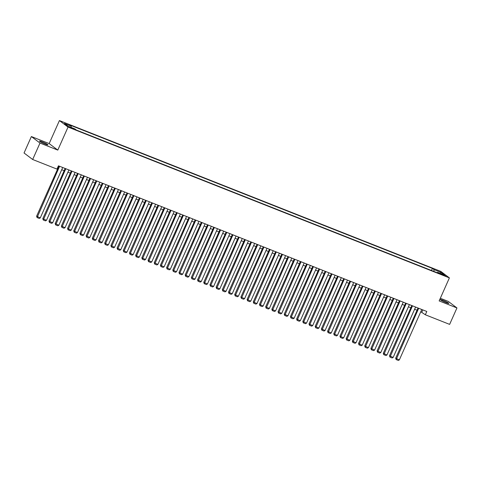 <?xml version="1.0" encoding="UTF-8"?>
<svg xmlns="http://www.w3.org/2000/svg" width="481" height="481" viewBox="0 0 481 481"><rect width="100%" height="100%" fill="white"/><g stroke="black" fill="none" stroke-linecap="round" stroke-linejoin="round"><path stroke-width="0.72" d="M45.22 144.114A4.63 0.457 24 0 0 47.956 144.871A4.63 0.457 24 0 0 42.238 141.865A4.63 0.457 24 0 0 39.502 141.101A4.63 0.457 24 0 0 45.22 144.114M446.079 302.633A4.63 0.457 24 0 0 448.821 303.391A4.63 0.457 24 0 0 443.097 300.385A4.63 0.457 24 0 0 440.362 299.627A4.63 0.457 24 0 0 446.079 302.633M72.409 128.601L73.779 128.98L70.917 127.471L69.547 127.092L72.409 128.601M31.367 136.55L39.989 143.055L57.792 150.096L49.17 143.591L31.367 136.55L24.05 152.994L32.672 159.5L56.974 169.108L58.435 165.819L426.797 311.484L425.33 314.772L449.633 324.386L456.95 307.942L448.328 301.437L440.325 298.274M49.17 143.591L59.416 120.575L440.776 271.38L449.398 277.886L68.037 127.08L59.416 120.575M443.079 274.651L440.386 273.749L445.845 276.112L443.079 274.651L442.881 275.09M433.898 271.434L434.03 269.625L432.401 268.398L69.613 124.934L71.242 126.16L64.43 123.473L67.977 126.142L74.783 128.836L76.413 130.068L439.201 273.533L437.572 272.3L437.127 272.709M434.03 269.625L440.843 272.318L444.384 274.994L437.572 272.3M39.989 143.055L32.672 159.5M57.792 150.096L68.037 127.08M449.398 277.886L439.153 300.908L456.95 307.942M420.791 311.724L425.33 314.772M57.449 168.037L57.96 168.242M61.718 169.727L64.153 170.689M67.911 172.18L70.34 173.142M74.098 174.627L76.533 175.589M80.291 177.074L82.726 178.036M86.484 179.521L88.913 180.483M92.671 181.968L95.106 182.93M98.864 184.415L101.299 185.383M105.056 186.868L107.491 187.83M111.243 189.316L113.678 190.278M117.436 191.763L119.871 192.725M123.629 194.21L126.064 195.172M129.816 196.657L132.251 197.619M136.009 199.11L138.444 200.072M142.202 201.557L144.637 202.519M148.388 204.004L150.824 204.966M154.581 206.451L157.016 207.413M160.774 208.898L163.209 209.86M166.961 211.345L169.396 212.313M173.154 213.798L175.589 214.76M179.347 216.246L181.782 217.208M185.54 218.693L187.969 219.655M191.727 221.14L194.162 222.102M197.919 223.587L200.355 224.549M204.112 226.04L206.541 227.002M210.299 228.487L212.734 229.449M216.492 230.934L218.927 231.896M222.685 233.381L225.114 234.343M228.872 235.828L231.307 236.79M235.065 238.275L237.5 239.243M241.258 240.728L243.687 241.69M247.444 243.176L249.88 244.138M253.637 245.623L256.072 246.585M259.83 248.07L262.259 249.032M266.017 250.517L268.452 251.479M272.21 252.97L274.645 253.932M278.403 255.417L280.832 256.379M284.59 257.864L287.025 258.826M290.783 260.311L293.218 261.273M296.975 262.758L299.404 263.72M303.162 265.211L305.597 266.173M309.355 267.658L311.79 268.62M315.548 270.106L317.977 271.068M321.735 272.553L324.17 273.515M327.928 275L330.363 275.962M334.121 277.447L336.55 278.415M340.307 279.9L342.743 280.862M346.5 282.347L348.935 283.309M352.693 284.794L355.122 285.756M358.88 287.241L361.315 288.203M365.073 289.688L367.508 290.65M371.266 292.141L373.701 293.103M377.453 294.588L379.888 295.55M383.646 297.036L386.081 297.998M389.838 299.483L392.274 300.445M396.025 301.93L398.46 302.892M402.218 304.377L404.653 305.345M408.411 306.83L410.846 307.792M414.598 309.277L417.033 310.239M422.823 309.914L421.837 312.139M431.475 270.472L432.401 268.398M71.242 126.16L71.152 127.399M439.832 273.196L440.843 272.318M421.783 309.505L399.35 359.884L395.671 358.225L396.164 359.572L418.686 308.279M418.025 308.02L395.671 358.225M399.35 359.884L398.328 360.425L396.164 359.572M415.59 307.052L393.157 357.437L389.478 355.772L389.971 357.118L412.494 305.832M411.832 305.567L389.478 355.772M393.157 357.437L392.135 357.978L389.971 357.118M409.397 304.605L386.964 354.99L383.291 353.325L383.778 354.671L406.301 303.385M405.639 303.12L383.291 353.325M386.964 354.99L385.948 355.531L383.778 354.671M403.21 302.158L380.778 352.543L377.098 350.877L377.591 352.224L400.114 300.938M399.452 300.673L377.098 350.877M380.778 352.543L379.756 353.084L377.591 352.224M397.017 299.711L374.585 350.096L370.905 348.43L371.398 349.777L393.921 298.485M393.26 298.226L370.905 348.43M374.585 350.096L373.563 350.631L371.398 349.777M390.825 297.264L368.392 347.643L364.718 345.983L365.205 347.33L387.728 296.037M387.067 295.779L364.718 345.983M368.392 347.643L367.376 348.184L365.205 347.33M384.638 294.817L362.205 345.196L358.525 343.536L359.018 344.877L381.541 293.59M380.88 293.326L358.525 343.536M362.205 345.196L361.183 345.737L359.018 344.877M378.445 292.364L356.012 342.749L352.332 341.083L352.826 342.43L375.348 291.143M374.687 290.879L352.332 341.083M356.012 342.749L354.99 343.29L352.826 342.43M372.252 289.917L349.819 340.301L346.146 338.636L346.633 339.983L369.155 288.696M368.494 288.432L346.146 338.636M349.819 340.301L348.803 340.843L346.633 339.983M366.065 287.47L343.632 337.854L339.953 336.189L340.446 337.536L362.969 286.243M362.307 285.985L339.953 336.189M343.632 337.854L342.61 338.39L340.446 337.536M359.872 285.023L337.44 335.407L333.76 333.742L334.253 335.089L356.776 283.796M356.114 283.537L333.76 333.742M337.44 335.407L336.417 335.942L334.253 335.089M353.679 282.575L331.247 332.954L327.573 331.295L328.06 332.642L350.583 281.349M349.921 281.09L327.573 331.295M331.247 332.954L330.231 333.495L328.06 332.642M347.486 280.122L325.06 330.507L321.38 328.842L321.873 330.188L344.396 278.902M343.735 278.637L321.38 328.842M325.06 330.507L324.038 331.048L321.873 330.188M341.3 277.675L318.867 328.06L315.187 326.395L315.68 327.741L338.203 276.455M337.542 276.19L315.187 326.395M318.867 328.06L317.845 328.601L315.68 327.741M335.107 275.228L312.674 325.613L309 323.947L309.487 325.294L332.01 274.002M331.349 273.743L309 323.947M312.674 325.613L311.658 326.154L309.487 325.294M328.914 272.781L306.487 323.166L302.808 321.5L303.301 322.847L325.823 271.555M325.162 271.296L302.808 321.5M306.487 323.166L305.465 323.701L303.301 322.847M322.727 270.334L300.294 320.713L296.615 319.053L297.108 320.4L319.631 269.107M318.969 268.849L296.615 319.053M300.294 320.713L299.272 321.254L297.108 320.4M316.534 267.887L294.101 318.266L290.422 316.606L290.915 317.947L313.438 266.66M312.776 266.396L290.422 316.606M294.101 318.266L293.085 318.807L290.915 317.947M310.341 265.434L287.915 315.819L284.235 314.153L284.728 315.5L307.251 264.213M306.589 263.949L284.235 314.153M287.915 315.819L286.892 316.36L284.728 315.5M304.154 262.987L281.722 313.372L278.042 311.706L278.535 313.053L301.058 261.766M300.397 261.502L278.042 311.706M281.722 313.372L280.7 313.913L278.535 313.053M297.961 260.54L275.529 310.924L271.849 309.259L272.342 310.606L294.865 259.313M294.204 259.055L271.849 309.259M275.529 310.924L274.513 311.46L272.342 310.606M291.769 258.093L269.342 308.477L265.662 306.812L266.155 308.159L288.678 256.866M288.017 256.607L265.662 306.812M269.342 308.477L268.32 309.012L266.155 308.159M285.582 255.645L263.149 306.024L259.469 304.365L259.962 305.712L282.485 254.419M281.824 254.154L259.469 304.365M263.149 306.024L262.127 306.565L259.962 305.712M279.389 253.192L256.956 303.577L253.277 301.912L253.77 303.258L276.292 251.972M275.631 251.707L253.277 301.912M256.956 303.577L255.94 304.118L253.77 303.258M273.196 250.745L250.763 301.13L247.09 299.465L247.583 300.811L270.106 249.525M269.438 249.26L247.09 299.465M250.763 301.13L249.747 301.671L247.583 300.811M267.009 248.298L244.576 298.683L240.897 297.017L241.39 298.364L263.913 247.072M263.251 246.813L240.897 297.017M244.576 298.683L243.554 299.218L241.39 298.364M260.816 245.851L238.384 296.236L234.704 294.57L235.197 295.917L257.72 244.625M257.058 244.366L234.704 294.57M238.384 296.236L237.367 296.771L235.197 295.917M254.623 243.404L232.191 293.783L228.517 292.123L229.004 293.47L251.533 242.177M250.866 241.919L228.517 292.123M232.191 293.783L231.175 294.324L229.004 293.47M248.436 240.951L226.004 291.336L222.324 289.676L222.817 291.017L245.34 239.73M244.679 239.466L222.324 289.676M226.004 291.336L224.982 291.877L222.817 291.017M242.244 238.504L219.811 288.889L216.131 287.223L216.624 288.57L239.147 237.283M238.486 237.019L216.131 287.223M219.811 288.889L218.795 289.43L216.624 288.57M236.051 236.057L213.618 286.442L209.944 284.776L210.431 286.123L232.96 234.836M232.293 234.572L209.944 284.776M213.618 286.442L212.602 286.983L210.431 286.123M229.864 233.61L207.431 283.994L203.752 282.329L204.245 283.676L226.767 232.383M226.106 232.125L203.752 282.329M207.431 283.994L206.409 284.53L204.245 283.676M223.671 231.163L201.238 281.541L197.559 279.882L198.052 281.229L220.575 229.936M219.913 229.677L197.559 279.882M201.238 281.541L200.222 282.082L198.052 281.229M217.478 228.715L195.045 279.094L191.372 277.435L191.859 278.782L214.382 227.489M213.72 227.224L191.372 277.435M195.045 279.094L194.029 279.635L191.859 278.782M211.291 226.262L188.859 276.647L185.179 274.982L185.672 276.328L208.195 225.042M207.533 224.777L185.179 274.982M188.859 276.647L187.837 277.188L185.672 276.328M205.098 223.815L182.666 274.2L178.986 272.535L179.479 273.881L202.002 222.595M201.341 222.33L178.986 272.535M182.666 274.2L181.644 274.741L179.479 273.881M198.906 221.368L176.473 271.753L172.799 270.088L173.286 271.434L195.809 220.142M195.148 219.883L172.799 270.088M176.473 271.753L175.457 272.288L173.286 271.434M192.719 218.921L170.286 269.306L166.606 267.64L167.099 268.987L189.622 217.695M188.961 217.436L166.606 267.64M170.286 269.306L169.264 269.841L167.099 268.987M186.526 216.474L164.093 266.853L160.413 265.193L160.907 266.54L183.429 215.247M182.768 214.989L160.413 265.193M164.093 266.853L163.071 267.394L160.907 266.54M180.333 214.021L157.9 264.406L154.227 262.746L154.714 264.087L177.236 212.8M176.575 212.536L154.227 262.746M157.9 264.406L156.884 264.947L154.714 264.087M174.146 211.574L151.713 261.959L148.034 260.293L148.527 261.64L171.05 210.353M170.388 210.089L148.034 260.293M151.713 261.959L150.691 262.5L148.527 261.64M167.953 209.127L145.521 259.512L141.841 257.846L142.334 259.193L164.857 207.906M164.195 207.642L141.841 257.846M145.521 259.512L144.498 260.053L142.334 259.193M161.76 206.68L139.328 257.064L135.654 255.399L136.141 256.746L158.664 205.453M158.002 205.195L135.654 255.399M139.328 257.064L138.312 257.6L136.141 256.746M155.573 204.233L133.141 254.611L129.461 252.952L129.954 254.299L152.477 203.006M151.816 202.748L129.461 252.952M133.141 254.611L132.119 255.152L129.954 254.299M149.381 201.786L126.948 252.164L123.268 250.505L123.761 251.846L146.284 200.559M145.623 200.294L123.268 250.505M126.948 252.164L125.926 252.705L123.761 251.846M143.188 199.332L120.755 249.717L117.081 248.052L117.568 249.398L140.091 198.112M139.43 197.847L117.081 248.052M120.755 249.717L119.739 250.258L117.568 249.398M137.001 196.885L114.568 247.27L110.889 245.605L111.382 246.951L133.904 195.665M133.243 195.4L110.889 245.605M114.568 247.27L113.546 247.811L111.382 246.951M130.808 194.438L108.375 244.823L104.696 243.158L105.189 244.504L127.712 193.212M127.05 192.953L104.696 243.158M108.375 244.823L107.353 245.358L105.189 244.504M124.615 191.991L102.182 242.376L98.509 240.71L98.996 242.057L121.519 190.765M120.857 190.506L98.509 240.71M102.182 242.376L101.166 242.911L98.996 242.057M118.428 189.544L95.996 239.923L92.316 238.263L92.809 239.61L115.332 188.318M114.67 188.059L92.316 238.263M95.996 239.923L94.973 240.464L92.809 239.61M112.235 187.091L89.803 237.476L86.123 235.81L86.616 237.157L109.139 185.87M108.478 185.606L86.123 235.81M89.803 237.476L88.781 238.017L86.616 237.157M106.042 184.644L83.61 235.029L79.936 233.363L80.423 234.71L102.946 183.423M102.285 183.159L79.936 233.363M83.61 235.029L82.594 235.57L80.423 234.71M99.856 182.197L77.423 232.582L73.743 230.916L74.236 232.263L96.759 180.97M96.098 180.712L73.743 230.916M77.423 232.582L76.401 233.123L74.236 232.263M93.663 179.75L71.23 230.134L67.55 228.469L68.043 229.816L90.566 178.523M89.905 178.265L67.55 228.469M71.23 230.134L70.208 230.67L68.043 229.816M87.47 177.303L65.037 227.681L61.364 226.022L61.851 227.369L84.373 176.076M83.712 175.818L61.364 226.022M65.037 227.681L64.021 228.222L61.851 227.369M81.277 174.856L58.85 225.234L55.171 223.575L55.664 224.916L78.187 173.629M77.525 173.364L55.171 223.575M58.85 225.234L57.828 225.775L55.664 224.916M75.09 172.402L52.657 222.787L48.978 221.122L49.471 222.469L71.994 171.182M71.332 170.917L48.978 221.122M52.657 222.787L51.635 223.328L49.471 222.469M68.897 169.955L46.465 220.34L42.791 218.675L43.278 220.021L65.801 168.735M65.139 168.47L42.791 218.675M46.465 220.34L45.448 220.881L43.278 220.021M62.704 167.508L40.278 217.893L36.598 216.228L37.091 217.574L59.614 166.282M58.953 166.023L36.598 216.228M40.278 217.893L39.256 218.428L37.091 217.574M441.546 274.489L441.714 274.116"/></g></svg>
